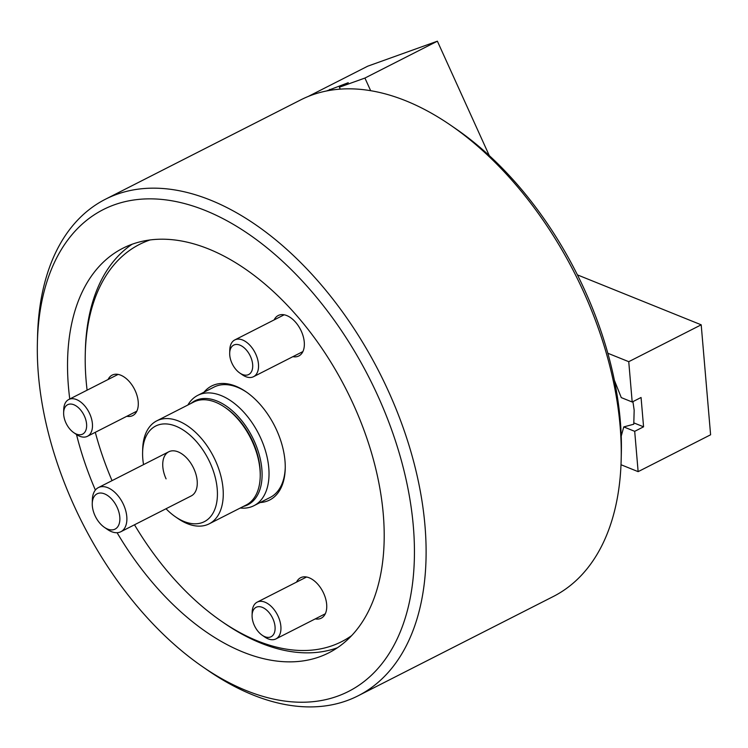<?xml version="1.0" encoding="UTF-8"?>
<svg xmlns="http://www.w3.org/2000/svg" width="748" height="748" viewBox="0 0 748 748"><rect width="100%" height="100%" fill="white"/><g stroke="black" fill="none" stroke-linecap="round" stroke-linejoin="round"><path stroke-width="1.12" d="M337.311 696.266A270.327 160.727 -117 0 0 377.899 395.954A270.327 160.727 -117 0 0 114.379 204.802A270.327 160.727 -117 0 0 37.4 342.229A270.327 160.727 -117 0 0 202.437 666.618A270.327 160.727 -117 0 0 337.311 696.266M37.4 342.229L37.559 335.908A278.574 165.635 63 0 1 105.449 199.23A278.574 165.635 63 0 1 116.894 194.293A278.574 165.635 63 0 1 384.033 381.807A278.574 165.635 63 0 1 358.077 695.818A278.574 165.635 63 0 1 346.633 700.754A278.574 165.635 63 0 1 207.635 670.208L202.437 666.618M451.091 125.533L456.299 129.114A270.327 160.727 63 0 1 621.326 453.512L621.167 459.824A278.574 165.635 -117 0 0 451.091 125.533A278.574 165.635 -117 0 0 312.094 94.977A278.574 165.635 -117 0 0 300.649 99.923L105.449 199.23M358.077 695.818L553.286 596.511A278.574 165.635 -117 0 0 621.167 459.824M69.76 399.002A226.99 134.958 63 0 1 122.924 248.214A226.99 134.958 63 0 1 132.246 244.194A226.99 134.958 63 0 1 349.914 396.982A226.99 134.958 63 0 1 328.774 652.845A226.99 134.958 63 0 1 319.443 656.866A226.99 134.958 63 0 1 117.081 532.707M95.379 490.062A226.99 134.958 63 0 1 76.511 434.541M240.267 508.023A61.906 36.811 -117 0 0 253.918 505.704A61.906 36.811 -117 0 0 260.669 438.038A61.906 36.811 -117 0 0 197.781 395.355A61.906 36.811 -117 0 0 187.87 405.023M243.362 506.443A58.335 34.679 -117 0 0 254.217 441.011A58.335 34.679 -117 0 0 190.964 403.453M204.026 392.176A63.973 38.036 63 0 1 246.176 391.877A63.973 38.036 63 0 1 276.62 430.091A63.973 38.036 63 0 1 285.231 468.641A63.973 38.036 63 0 1 260.164 502.534M253.918 505.704L270.187 497.429A61.906 36.811 -117 0 0 285.24 467.837M150.198 239.912A222.867 132.508 -117 0 0 85.272 353.72A222.867 132.508 -117 0 0 87.105 390.176M95.295 432.307A222.867 132.508 -117 0 0 112.041 480.646M85.272 353.72L85.356 350.56A226.99 134.958 63 0 1 132.078 244.259M292.87 356.674A22.702 13.492 -117 0 0 298.817 355.964A22.702 13.492 -117 0 0 301.294 331.158A22.702 13.492 -117 0 0 278.228 315.506A22.702 13.492 -117 0 0 274.151 319.892M315.263 618.895A22.702 13.492 -117 0 0 321.21 618.185A22.702 13.492 -117 0 0 323.688 593.37A22.702 13.492 -117 0 0 300.631 577.718A22.702 13.492 -117 0 0 296.554 582.103M126.805 416.281A22.702 13.492 -117 0 0 132.751 415.57A22.702 13.492 -117 0 0 135.229 390.755A22.702 13.492 -117 0 0 112.172 375.113A22.702 13.492 -117 0 0 108.095 379.498M246.831 392.335A61.906 36.811 -117 0 0 214.04 387.081L197.781 395.355M337.367 647.777A226.99 134.958 63 0 1 223.933 622.953L221.333 621.158A222.867 132.508 -117 0 0 351.541 635.688M134.49 524.787A222.867 132.508 -117 0 0 221.333 621.158M92.256 503.535A19.813 11.781 -117 0 0 94.921 515.475A19.813 11.781 -117 0 0 104.346 527.303A19.813 11.781 -117 0 0 117.978 526.424A19.813 11.781 -117 0 0 117.202 507.471A19.813 11.781 -117 0 0 101.971 493.147A19.813 11.781 -117 0 0 92.256 503.535L92.35 499.748A24.759 14.726 63 0 1 98.381 487.593A24.759 14.726 63 0 1 123.542 504.666A24.759 14.726 63 0 1 120.839 531.735L191.236 495.924A24.759 14.726 -117 0 0 193.928 468.856A24.759 14.726 -117 0 0 168.777 451.783A24.759 14.726 -117 0 0 166.075 478.851M224.933 407.351L226.233 408.249A55.717 33.127 63 0 1 252.749 441.544A55.717 33.127 63 0 1 260.248 475.111L260.211 476.691A57.783 34.352 -117 0 0 252.431 441.881A57.783 34.352 -117 0 0 224.933 407.351A57.783 34.352 -117 0 0 193.732 402.041L156.762 420.853A57.783 34.352 63 0 1 215.461 460.684A57.783 34.352 63 0 1 209.16 523.843A57.783 34.352 63 0 1 177.959 518.532L175.359 516.746A53.65 31.902 -117 0 0 212.264 514.362A53.65 31.902 -117 0 0 210.179 463.021A53.65 31.902 -117 0 0 168.917 424.219A53.65 31.902 -117 0 0 142.606 452.362A53.65 31.902 -117 0 0 143.551 464.62M142.606 452.362L142.681 449.202A57.783 34.352 63 0 1 156.762 420.853M166.009 508.752A53.65 31.902 -117 0 0 175.359 516.746M209.16 523.843L246.129 505.04A57.783 34.352 -117 0 0 260.211 476.691M326.53 90.975L348.259 82.701L339.386 87.217L364.921 78.054L370.653 90.676M489.295 155.621L437.384 41.187L364.921 78.054M437.384 41.187L367.745 66.179L308.213 96.464M340.256 89.115L339.386 87.217M330.12 90.321L329.69 89.367M120.839 531.735A24.759 14.726 63 0 1 107.469 529.462L104.346 527.303M272.88 618.69A16.512 9.818 -117 0 0 260.182 606.75A16.512 9.818 -117 0 0 252.085 615.408A16.512 9.818 -117 0 0 254.311 625.356A16.512 9.818 -117 0 0 262.165 635.22A16.512 9.818 -117 0 0 273.525 634.491A16.512 9.818 -117 0 0 272.88 618.69M252.085 615.408L252.169 612.257A20.635 12.267 63 0 1 257.2 602.131A20.635 12.267 63 0 1 278.163 616.352A20.635 12.267 63 0 1 275.909 638.914A20.635 12.267 63 0 1 264.764 637.015L262.165 635.22M230.665 348.484A16.512 9.818 -117 0 0 229.692 353.196A16.512 9.818 -117 0 0 239.771 373.009A16.512 9.818 -117 0 0 251.739 371.139A16.512 9.818 -117 0 0 245.84 349.419A16.512 9.818 -117 0 0 230.665 348.484M229.692 353.196L229.776 350.036A20.635 12.267 63 0 1 230.982 344.145A20.635 12.267 63 0 1 234.807 339.919A20.635 12.267 63 0 1 252.74 348.792A20.635 12.267 63 0 1 257.331 372.467A20.635 12.267 63 0 1 253.516 376.702A20.635 12.267 63 0 1 242.371 374.804L239.771 373.009M621.233 436.121L623.767 426.921L633.771 424.209L634.173 410.213L632.92 401.629M632.191 402.003L641.064 397.487L643.57 426.818L634.697 431.334L638.138 471.651L710.6 434.784L701.203 324.819L628.75 361.686L632.191 402.003L621.27 397.599L614.36 380.236M623.767 426.921L634.697 431.334M638.138 471.651L620.999 464.732M628.75 361.686L607.815 353.243M577.428 274.89L701.203 324.819M633.958 422.938L643.57 426.818M76.39 434.074A16.512 9.818 -117 0 0 86.581 424.032A16.512 9.818 -117 0 0 73.884 404.752A16.512 9.818 -117 0 0 63.636 412.803A16.512 9.818 -117 0 0 73.706 432.606A16.512 9.818 -117 0 0 76.39 434.074M63.636 412.803L63.711 409.642A20.635 12.267 63 0 1 68.741 399.516A20.635 12.267 63 0 1 76.53 399.582A20.635 12.267 63 0 1 91.303 418.02A20.635 12.267 63 0 1 87.451 436.299A20.635 12.267 63 0 1 79.662 436.234A20.635 12.267 63 0 1 76.315 434.401L73.706 432.606M98.381 487.593L168.777 451.783M257.2 602.131L306.577 577.007M275.909 638.914L325.286 613.79M253.516 376.702L302.893 351.579M234.807 339.919L284.175 314.796M87.451 436.299L136.828 411.185M68.741 399.516L118.119 374.402"/></g></svg>
